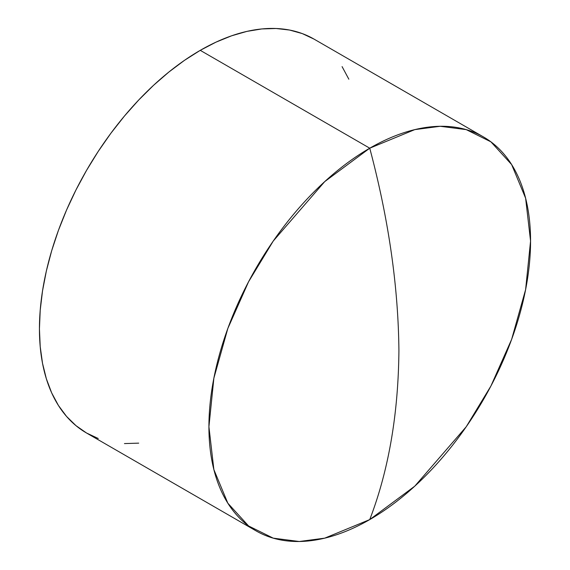 <?xml version="1.0" encoding="UTF-8"?>
<svg xmlns="http://www.w3.org/2000/svg" width="570" height="570" viewBox="0 0 570 570"><rect width="100%" height="100%" fill="white"/><g stroke="black" fill="none" stroke-linecap="round" stroke-linejoin="round"><path stroke-width="0.85" d="M369.745 519.591C388.605 470.492 398.33 414.212 398.915 350.735C398.33 286.582 388.605 219.065 369.745 148.193L324.715 181.616L273.251 241.039L248.577 281.744L227.843 328.427L213.871 378.174L208.919 426.738L213.871 469.595L227.843 503.203L248.577 525.953L273.251 538.158L299.271 541.5L324.715 538.158L369.745 519.591A227.437 131.307 -60 0 1 256.023 530.855A227.437 131.307 -60 0 1 221.16 348.612A227.437 131.307 -60 0 1 369.745 148.193L200.255 50.338A227.437 131.307 120 0 0 51.678 250.757A227.437 131.307 120 0 0 86.54 433.008L75.945 425.619L66.54 416.414L58.425 405.462L51.678 392.887L46.362 378.801L42.529 363.332L40.213 346.645L39.437 328.89L40.213 310.244L42.529 290.878L46.362 270.985L51.678 250.757L58.425 230.387L66.54 210.073L75.945 190.01L86.54 170.387L98.232 151.399L110.908 133.223L124.445 116.038L138.717 100.007L153.572 85.293L168.884 72.027L184.495 60.335L200.255 50.338L216.023 42.137L231.634 35.796L246.938 31.386L261.801 28.942L276.065 28.5L289.603 30.053L302.278 33.587L313.977 39.081A227.437 131.307 120 0 0 200.255 50.338L369.745 148.193A227.437 131.307 -60 0 1 483.46 136.928A227.437 131.307 -60 0 1 518.322 319.171A227.437 131.307 -60 0 1 369.745 519.591L414.775 486.167L466.232 426.745L490.905 386.04L511.639 339.357L525.611 289.61L530.563 241.046L525.611 198.189L511.639 164.58L490.905 141.83L466.232 129.625L440.211 126.284L414.775 129.625L369.745 148.193C388.605 219.065 398.33 286.582 398.915 350.735C398.33 414.212 388.605 470.492 369.745 519.591M138.717 443.139L124.445 443.581M98.232 438.494L86.54 433.008L256.023 530.855M342.086 66.619L348.84 79.194M313.977 39.081L483.46 136.928"/></g></svg>
